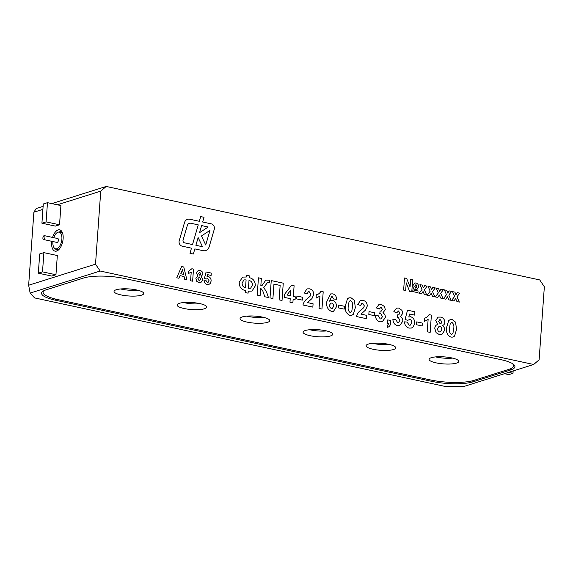 <?xml version="1.0" encoding="UTF-8"?>
<svg xmlns="http://www.w3.org/2000/svg" width="573" height="573" viewBox="0 0 573 573"><rect width="100%" height="100%" fill="white"/><g stroke="black" fill="none" stroke-linecap="round" stroke-linejoin="round"><path stroke-width="0.86" d="M57.522 238.569A1.984 0.988 102.2 0 1 57.809 238.547A1.984 0.988 102.2 0 1 58.353 240.696A1.984 0.988 102.2 0 1 56.971 242.429L43.527 239.528A1.984 0.988 -77.8 0 0 44.909 237.795A1.984 0.988 -77.8 0 0 44.365 235.653A1.984 0.988 -77.8 0 0 44.085 235.668A1.984 0.988 -77.8 0 0 42.932 237.652A1.984 0.988 -77.8 0 0 43.527 239.528M52.924 241.555A8.531 4.255 -77.8 0 0 55.588 248.825A8.531 4.255 -77.8 0 0 61.547 241.383A8.531 4.255 -77.8 0 0 59.184 232.151A8.531 4.255 -77.8 0 0 57.98 232.223A8.531 4.255 -77.8 0 0 53.762 237.673M190.802 223.248A3.968 3.309 72.5 0 0 189.341 223.312A3.968 3.309 72.5 0 0 187.321 225.504L183.066 240.116A1.984 1.655 72.5 0 0 184.527 242.837L192.528 244.556L198.265 224.86L190.802 223.248A3.968 3.309 72.5 0 0 189.334 223.312A3.968 3.309 72.5 0 0 187.321 225.504L183.066 240.116A1.984 1.655 72.5 0 0 184.535 242.837L192.528 244.556L198.265 224.86M179.07 241.591A3.968 3.309 72.5 0 0 182.157 246.161L191.475 248.166L189.978 253.309L193.345 254.032L194.841 248.897L203.1 250.673A6.94 5.787 72.5 0 0 205.664 250.566A6.94 5.787 72.5 0 0 209.188 246.727L214.266 229.315A3.968 3.309 72.5 0 0 211.337 223.878L202.67 222.009L204.045 217.303L200.679 216.58L199.304 221.285L189.727 219.215A5.952 4.964 72.5 0 0 187.529 219.309A5.952 4.964 72.5 0 0 184.506 222.603L179.22 240.724A3.968 3.309 72.5 0 0 179.07 241.591M54.75 248.446L56.663 249.971L59.134 249.298M62.607 233.182L60.631 231.549L58.26 232.151M51.735 241.297A10.908 5.444 -77.8 0 0 56.627 251.06A10.908 5.444 -77.8 0 0 58.568 249.864A10.908 5.444 -77.8 0 0 62.328 232.43A10.908 5.444 -77.8 0 0 52.573 237.423M141.488 295.174A14.877 3.524 -175.9 0 0 143.723 293.526A14.877 3.524 -175.9 0 0 129.133 288.942A14.877 3.524 -175.9 0 0 114.048 291.399A14.877 3.524 -175.9 0 0 124.685 295.561A14.877 3.524 -175.9 0 0 141.488 295.174M137.57 290.182A14.877 3.524 4.1 0 1 120.609 288.971M204.497 308.761A14.877 3.524 -175.9 0 0 206.731 307.107A14.877 3.524 -175.9 0 0 192.148 302.53A14.877 3.524 -175.9 0 0 177.057 304.979A14.877 3.524 -175.9 0 0 187.7 309.148A14.877 3.524 -175.9 0 0 204.497 308.761M200.586 303.769A14.877 3.524 4.1 0 1 183.618 302.551M267.505 322.348A14.877 3.524 -175.9 0 0 269.74 320.694A14.877 3.524 -175.9 0 0 255.157 316.117A14.877 3.524 -175.9 0 0 240.066 318.567A14.877 3.524 -175.9 0 0 250.709 322.735A14.877 3.524 -175.9 0 0 267.505 322.348M263.594 317.356A14.877 3.524 4.1 0 1 246.626 316.138M330.521 335.936A14.877 3.524 -175.9 0 0 332.755 334.281A14.877 3.524 -175.9 0 0 318.165 329.704A14.877 3.524 -175.9 0 0 303.081 332.154A14.877 3.524 -175.9 0 0 313.725 336.322A14.877 3.524 -175.9 0 0 330.521 335.936M326.61 330.943A14.877 3.524 4.1 0 1 309.642 329.726M393.529 349.523A14.877 3.524 -175.9 0 0 395.764 347.868A14.877 3.524 -175.9 0 0 381.181 343.291A14.877 3.524 -175.9 0 0 366.09 345.741A14.877 3.524 -175.9 0 0 376.733 349.91A14.877 3.524 -175.9 0 0 393.529 349.523M389.619 344.531A14.877 3.524 4.1 0 1 372.651 343.313M456.538 363.11A14.877 3.524 -175.9 0 0 458.78 361.456A14.877 3.524 -175.9 0 0 444.19 356.879A14.877 3.524 -175.9 0 0 429.098 359.328A14.877 3.524 -175.9 0 0 439.742 363.497A14.877 3.524 -175.9 0 0 456.538 363.11M452.627 358.118A14.877 3.524 4.1 0 1 435.659 356.9M43.648 290.819A31.737 7.513 -175.9 0 0 43.068 292.094A31.737 7.513 -175.9 0 0 58.002 299.636L430.187 379.885A31.737 7.513 -175.9 0 0 473.792 380.415L508.795 369.384A31.737 7.513 -175.9 0 0 513.558 365.853A31.737 7.513 -175.9 0 0 512.233 363.475M533.664 364.492L100.146 271.022L30.14 293.075L34.595 297.917L444.584 386.317L463.657 386.553L533.664 364.492L539.114 359.815L544.35 286.772L539.723 279.925L106.206 186.447L100.748 191.131L57.372 204.797M42.903 209.36L33.886 212.196L28.65 285.239L95.519 264.167L100.748 191.131M95.519 264.167L100.146 271.022M195.866 278.328L197.886 275.649L196.532 272.863L198.186 270.499L199.941 270.485C201.825 270.871 202.813 272.125 202.914 274.238L201.195 276.365L202.792 279.724L200.786 282.733L199.118 282.761L196.79 281.379L195.866 278.328L197.886 275.649L196.532 272.863L198.186 270.499L199.941 270.485C201.825 270.871 202.813 272.125 202.914 274.238L201.195 276.365L202.792 279.724L200.786 282.733L199.118 282.761M181.62 266.531L183.775 266.997L186.927 279.975L184.771 279.509L184.076 276.523L180.015 275.642L178.919 278.249L176.749 277.776L181.62 266.531L183.775 266.997L186.927 279.975M415.568 289.659C413.763 289.121 412.875 287.796 412.911 285.683L414.651 282.998L415.991 282.969C417.767 283.535 418.641 284.867 418.605 286.966L416.865 289.644L415.568 289.659L416.865 289.644L418.605 286.966C418.641 284.867 417.767 283.535 415.991 282.969L414.651 282.998L412.911 285.683M421.463 293.92L419.042 293.397L422.043 289.415L419.945 284.609L422.365 285.132L423.318 287.811L424.722 285.641L427.143 286.163L424.364 289.816L426.778 295.066L424.357 294.543L423.06 291.485L421.463 293.92L423.06 291.485L424.357 294.543M437.751 297.43L435.33 296.914L438.331 292.932L436.232 288.119L438.653 288.642L439.606 291.32L441.009 289.15L443.423 289.673L440.651 293.333L443.065 298.576L440.644 298.06L439.341 294.995L437.751 297.43L439.341 294.995L440.644 298.06M454.031 300.947L451.617 300.424L454.611 296.442L452.52 291.636L454.941 292.151L455.893 294.83L457.29 292.66L459.711 293.183L456.939 296.843L459.353 302.093L456.932 301.57L455.628 298.504L454.031 300.947L455.628 298.504L456.932 301.57M257.205 295.124L258.444 277.826L261.352 278.457L260.83 285.777L261.911 285.712L265.836 280.118L269.496 280.211L269.324 282.654L267.527 282.496L263.802 287.488L266.696 292.373L268.451 297.552L264.783 296.757L262.692 290.64L260.658 288.212L260.113 295.754L257.205 295.124M292.882 302.816L289.974 302.193L290.225 298.64L284.215 297.344L284.423 294.472L291.585 285.196L294.107 285.741L293.34 296.384L295.281 296.807L295.074 299.686L293.132 299.271L292.882 302.816L293.132 299.271L295.074 299.686L295.281 296.807L293.34 296.384L294.107 285.741L291.578 285.196M304.213 292.996L307.006 288.878L309.449 288.828C312.221 289.472 313.653 291.378 313.753 294.529L311.977 298.554L307.472 302.587L313.087 303.797L312.851 307.121L302.967 304.994C303.733 302.129 305.273 299.973 307.579 298.519L310.093 296.227L310.817 294.35L309.184 291.693L308.346 291.707L307.099 293.949L304.22 292.996L307.006 288.878L309.449 288.828C312.221 289.472 313.653 291.378 313.753 294.529L311.977 298.554L307.472 302.587L313.087 303.797L312.851 307.128M326.832 301.591L330.614 293.928L332.82 293.863C335.212 294.601 336.487 296.399 336.645 299.271L333.708 299.013L332.24 296.664L331.509 296.692L329.59 301.169L330.865 300.359L332.426 300.309C335.226 301.276 336.58 303.411 336.509 306.72L333.536 311.289L331.344 311.34C327.62 309.556 326.116 306.304 326.832 301.591L330.614 293.928L332.82 293.863C335.212 294.601 336.487 296.399 336.645 299.271M347.453 298.805L348.928 297.838L351.027 297.788L354.358 300.316L355.339 307.622L353.34 314.298L351.858 315.265L349.766 315.308C346.063 313.481 344.624 310.201 345.455 305.459L347.453 298.805L348.928 297.838L351.027 297.788L354.358 300.316L355.339 307.622L353.34 314.298L351.858 315.265L349.766 315.308M374.448 315.68L368.826 314.462L369.033 311.583L374.656 312.794L374.448 315.68L374.656 312.794L369.033 311.583M387.498 323.222L387.735 319.892L390.643 320.522L390.471 322.936C390.471 325.349 389.497 326.803 387.549 327.283L387.112 325.836L388.852 323.509L387.498 323.222M387.549 327.283L388.036 327.162L387.549 327.283C389.497 326.803 390.471 325.349 390.471 322.936L390.643 320.522L387.735 319.892M409.101 328.1C406.257 327.305 404.731 325.228 404.524 321.868L407.074 322.033L409.186 325.192L410.261 325.163L411.743 322.728C411.887 321.038 411.242 319.949 409.817 319.476L407.604 320.35L405.097 319.39L407.525 310.194L414.895 311.784L414.651 315.114L409.616 314.025L408.807 316.984L410.719 316.74C413.491 317.771 414.809 319.956 414.659 323.287L413.319 326.753L411.428 328.05L409.101 328.1L411.428 328.05L413.319 326.753L414.659 323.287C414.809 319.956 413.491 317.771 410.719 316.74L408.807 316.984L409.616 314.025L414.651 315.114L414.895 311.784L407.525 310.201M424.478 318.13C426.513 317.75 428.038 316.575 429.055 314.613L431.39 315.114L430.151 332.419L427.243 331.788L428.124 319.476L424.242 321.46L424.478 318.13L425.159 317.965L424.478 318.13C426.52 317.75 428.045 316.575 429.055 314.613L431.39 315.114L430.151 332.419M448.659 320.622L450.134 319.655L452.233 319.612L455.564 322.133L456.545 329.446L454.547 336.115L453.064 337.089L450.972 337.132C447.269 335.305 445.83 332.018 446.661 327.276L448.659 320.622L450.127 319.655L452.233 319.612L455.564 322.133L456.545 329.446L454.547 336.115L453.064 337.089L450.972 337.132M434.771 328.315C434.971 326.238 435.931 324.963 437.657 324.483L435.731 320.5L438.087 317.12L440.601 317.105C443.287 317.657 444.698 319.448 444.841 322.463C444.634 324.139 443.817 325.156 442.385 325.5C443.989 326.646 444.755 328.243 444.669 330.306L441.804 334.596L439.427 334.639L436.096 332.669L434.771 328.315C434.971 326.238 435.931 324.963 437.657 324.483L435.724 320.5L438.087 317.12L440.601 317.105C443.287 317.657 444.698 319.448 444.841 322.463L444.841 322.463C444.634 324.139 443.817 325.156 442.385 325.507L442.385 325.5C443.989 326.646 444.748 328.243 444.669 330.306L441.804 334.596L439.419 334.639M422.143 325.958L416.521 324.748L416.729 321.868L422.351 323.079L422.143 325.958L422.351 323.079L416.729 321.868M397.411 325.586C394.596 324.769 393.092 322.706 392.885 319.39L395.828 319.612L397.676 322.714L398.514 322.685L399.904 320.407L398.335 317.449L397.161 317.442L397.626 314.821L398.758 314.828L399.832 313.116L398.529 310.96L397.884 310.981L398.522 310.96L396.709 312.815L393.837 311.691L396.502 308.138L398.708 308.073L401.938 310.344L402.762 313.452L400.326 316.618C402.06 317.571 402.883 319.118 402.798 321.252L399.725 325.521L397.411 325.586L399.725 325.521L402.798 321.252C402.883 319.118 402.06 317.571 400.326 316.618L402.762 313.452L401.938 310.344L398.708 308.073L396.502 308.138L393.83 311.691M379.963 321.818C377.149 321.009 375.644 318.939 375.437 315.63L378.373 315.845L380.228 318.953L381.059 318.925L382.456 316.647L380.887 313.689L379.713 313.682L380.178 311.053L381.31 311.067L382.384 309.348L381.074 307.2L380.436 307.221L381.074 307.2L379.254 309.055L376.382 307.93L379.054 304.37L381.26 304.306L384.483 306.584L385.314 309.685L382.879 312.851C384.612 313.811 385.436 315.358 385.35 317.492L382.277 321.761L379.963 321.818L382.277 321.761L385.35 317.492C385.436 315.358 384.612 313.811 382.879 312.851L385.314 309.685L384.483 306.584L381.26 304.306L379.054 304.37L376.382 307.93M357.724 304.535L360.517 300.417L362.96 300.367C365.732 301.011 367.164 302.916 367.264 306.068L365.488 310.093L360.983 314.126L366.598 315.336L366.362 318.66L356.478 316.532C357.244 313.667 358.784 311.511 361.09 310.057L363.604 307.765L364.328 305.889L362.695 303.232L361.857 303.246L360.61 305.488L357.731 304.535L360.517 300.417L362.96 300.359C365.732 301.011 367.164 302.916 367.264 306.068L365.488 310.093L360.983 314.126L366.598 315.336L366.362 318.66M344.208 309.155L338.586 307.945L338.793 305.058L344.416 306.276L344.208 309.155L344.416 306.276L338.786 305.058M316.296 294.809C318.33 294.422 319.856 293.247 320.873 291.285L323.201 291.793L321.962 309.091L319.054 308.46L319.935 296.148L316.052 298.132L316.296 294.801L316.976 294.637L316.296 294.809C318.33 294.422 319.856 293.247 320.873 291.285L323.201 291.793L321.962 309.091M302.329 300.123L296.707 298.913L296.914 296.033L302.537 297.244L302.329 300.123L302.537 297.244L296.907 296.033M270.005 297.888L271.244 280.584L283.263 283.177L282.023 300.474L279.115 299.851L280.147 285.433L273.944 284.101L272.913 298.512L270.005 297.888M239.22 282.346L242.565 277.096L246.297 277.01L246.426 275.233L249.334 275.864L249.205 277.64C253.259 278.528 255.293 281.257 255.314 285.827L252.005 291.084L248.238 291.163L248.095 293.161L245.187 292.538L245.33 290.54C241.276 289.651 239.242 286.923 239.22 282.346L242.565 277.096L246.297 277.01L246.426 275.233L249.334 275.864L249.205 277.64C253.259 278.528 255.293 281.257 255.314 285.827L252.005 291.084L248.238 291.163L248.095 293.161M445.887 299.192L443.473 298.669L446.474 294.687L444.376 289.874L446.797 290.396L447.749 293.075L449.153 290.905L451.567 291.428L448.795 295.088L451.209 300.338L448.788 299.815L447.484 296.75L445.887 299.192L447.484 296.75L448.788 299.815M429.607 295.675L427.186 295.152L430.187 291.177L428.088 286.364L430.509 286.887L431.462 289.566L432.866 287.395L435.287 287.918L432.508 291.571L434.921 296.821L432.5 296.298L431.197 293.24L429.607 295.675L431.197 293.24L432.5 296.305M403.636 290.081L404.509 277.969L406.68 278.435L410.06 286.966L410.612 279.287L412.646 279.724L411.779 291.836L409.609 291.363L406.221 282.833L405.677 290.518L403.636 290.081M412.768 291.571L412.889 289.866L418.046 290.977L417.925 292.688L412.768 291.571M188.66 271.201L191.862 268.744L193.495 269.095L192.628 281.2L190.594 280.763L191.21 272.139L188.496 273.529L188.66 271.201L191.862 268.744L193.495 269.095L192.628 281.2M188.488 273.529L191.21 272.139L190.594 280.763M207.211 284.502C205.22 283.943 204.153 282.489 204.002 280.14L205.786 280.254L207.268 282.468L208.02 282.446L209.059 280.741L207.713 278.464L206.158 279.072L204.403 278.406L206.108 271.967L211.265 273.085L211.1 275.412L207.569 274.653L207.003 276.723L208.343 276.551C210.284 277.275 211.208 278.8 211.1 281.128L210.162 283.556L208.837 284.466L207.211 284.502L208.837 284.466L210.162 283.556L211.1 281.128C211.201 278.8 210.284 277.275 208.343 276.551L207.003 276.723L207.569 274.653L211.093 275.412L211.265 273.085L206.108 271.967M59.535 224.781L60.91 205.564L47.473 202.663L43.29 203.981L41.915 223.198L46.091 221.88L59.535 224.781L55.352 226.099L41.915 223.198M47.473 202.663L46.091 221.88M55.953 274.754L57.329 255.537L43.885 252.636L39.709 253.954L38.334 273.171L42.509 271.86L55.953 274.754L51.771 276.071L38.334 273.171M43.885 252.636L42.509 271.86M513.164 370.953L512.993 373.302L508.817 374.62L504.491 373.682M508.666 372.371L512.993 373.302M55.574 300.223L431.963 381.382A29.753 7.048 -175.9 0 0 472.84 381.876L510.45 370.022A29.753 7.048 -175.9 0 0 514.919 366.713A29.753 7.048 -175.9 0 0 500.917 359.651L124.527 278.492A29.753 7.048 -175.9 0 0 83.651 277.998L46.041 289.852A29.753 7.048 -175.9 0 0 41.571 293.161A29.753 7.048 -175.9 0 0 55.574 300.223L55.653 299.092M33.886 212.196L36.206 208.508L43.125 206.33M51.792 203.594L106.206 186.447M30.14 293.075L28.65 285.239M452.025 322.492L451.259 322.52L450.192 323.824L449.569 327.942C448.924 330.628 449.461 332.727 451.18 334.245L451.954 334.224L453.014 332.92L453.637 328.816C454.289 326.13 453.744 324.017 452.025 322.492L451.259 322.52L450.192 323.824L449.569 327.942C448.917 330.628 449.461 332.727 451.18 334.245L451.954 334.224L453.014 332.92M439.921 326.417L439.018 326.431L437.708 328.623C437.564 330.306 438.187 331.423 439.57 331.968L440.401 331.946L441.776 329.539C441.869 327.949 441.253 326.904 439.921 326.417L439.011 326.431L437.7 328.623C437.564 330.306 438.187 331.423 439.57 331.968L440.401 331.946L441.776 329.539M440.422 319.77L439.627 319.784L438.617 321.389L440.114 323.752L440.902 323.738L441.912 322.09L440.422 319.77L439.627 319.784L438.617 321.389L440.114 323.752L440.902 323.738L441.912 322.09M427.236 331.788L428.124 319.476L424.242 321.46M404.524 321.868L407.074 322.033L409.186 325.192L410.261 325.163L411.743 322.728M409.817 319.476L407.604 320.35M392.885 319.39L395.828 319.612L397.676 322.714L398.507 322.685L399.904 320.407M397.626 314.821L398.758 314.828L399.832 313.116M398.522 310.96L396.702 312.822M387.112 325.836L388.852 323.509M375.437 315.63L378.373 315.845L380.228 318.953L381.059 318.925L382.456 316.647M380.178 311.06L381.31 311.067L382.384 309.348M381.074 307.2L379.254 309.055M362.695 303.232L361.857 303.246L360.61 305.488M350.819 300.675L350.053 300.703L348.986 302L348.363 306.118C347.718 308.804 348.255 310.91 349.974 312.428L350.748 312.4L351.808 311.096L352.431 306.992C353.083 304.306 352.538 302.2 350.819 300.675L350.053 300.703L348.986 302L348.363 306.118C347.711 308.804 348.255 310.91 349.974 312.428L350.748 312.4L351.808 311.096M332.24 296.664L331.509 296.692L329.59 301.169L330.865 300.359L332.426 300.309C335.219 301.276 336.58 303.411 336.501 306.72L333.536 311.289L331.344 311.34M331.731 303.088L330.793 303.117L329.532 305.137C329.439 306.813 330.091 307.916 331.495 308.439L332.383 308.417L333.586 306.261C333.73 304.621 333.114 303.561 331.731 303.088L330.786 303.117L329.532 305.137C329.432 306.813 330.091 307.916 331.495 308.439L332.383 308.417L333.586 306.261M319.054 308.46L319.935 296.148L316.052 298.132M309.184 291.693L308.346 291.707L307.099 293.949M286.973 295.016L290.432 295.761L290.848 290.002L286.973 295.016L290.432 295.761L290.848 290.002L286.973 295.016M271.244 280.584L283.263 283.177L282.023 300.481M280.147 285.433L273.944 284.101L272.913 298.512M258.444 277.826L261.352 278.457L260.83 285.777L261.911 285.712L263.63 283.112M265.836 280.118L269.496 280.211L269.324 282.654M268.887 282.546L267.527 282.496L263.795 287.488L266.696 292.373L268.451 297.552M262.692 290.647L260.658 288.212L260.113 295.754M246.089 279.896L243.919 279.882L242.121 283.083C242.078 285.683 243.217 287.209 245.538 287.653L246.089 279.896L243.919 279.882L242.121 283.083C242.085 285.683 243.217 287.209 245.538 287.653L246.096 279.896M252.414 285.082C252.449 282.489 251.318 280.963 248.997 280.519L248.446 288.283L250.602 288.255L252.414 285.082C252.457 282.482 251.318 280.963 249.004 280.519L248.446 288.283L250.602 288.255L252.414 285.082M452.52 291.636L454.941 292.151L455.893 294.83L457.29 292.66L459.711 293.183L456.939 296.843L459.345 302.093M444.376 289.874L446.797 290.396L447.749 293.075L449.146 290.905L451.567 291.428L448.795 295.088L451.209 300.338M436.232 288.119L438.653 288.642L439.606 291.32L441.002 289.15L443.423 289.673L440.651 293.333L443.065 298.576M428.088 286.364L430.509 286.887L431.462 289.566L432.866 287.395L435.287 287.918M435.279 287.918L432.508 291.571L434.921 296.821M419.945 284.609L422.365 285.132L423.318 287.811L424.722 285.641L427.143 286.163L424.364 289.816L426.778 295.066M404.502 277.969L406.68 278.435L410.06 286.966L410.612 279.287L412.646 279.724L411.779 291.836M409.609 291.363L406.221 282.833L405.67 290.518M415.955 284.537L414.795 286.321L415.991 288.083L416.721 286.35L415.955 284.537L414.795 286.321L415.611 288.09L416.721 286.35M412.882 289.866L418.046 290.977L417.918 292.688M184.076 276.523L180.015 275.642L178.919 278.249M180.796 273.765L183.575 274.367L182.493 269.718L180.796 273.765L183.575 274.367L182.493 269.718L180.796 273.765M199.468 277.003L197.914 278.55L199.225 280.892L199.805 280.877L199.225 280.892L200.765 279.194L199.468 277.003L198.831 277.017L199.468 277.003L197.914 278.55L199.225 280.892L200.765 279.187M199.819 272.347L198.559 273.486L199.605 275.14L200.156 275.126L199.605 275.14L200.865 273.973L199.819 272.347L199.261 272.361L199.819 272.347L198.552 273.486L199.605 275.14L200.865 273.973M204.002 280.14L205.786 280.254L207.268 282.468L208.02 282.446L209.059 280.741M207.713 278.464L206.158 279.072M205.664 250.566A6.94 5.787 72.5 0 0 209.188 246.727L214.266 229.315A3.968 3.309 72.5 0 0 211.33 223.878L202.67 222.009L204.045 217.303M193.345 254.032L194.841 248.897L203.093 250.673M204.038 217.303L200.679 216.58L199.304 221.285L189.727 219.223A5.952 4.964 72.5 0 0 187.521 219.309M208.214 227.001L201.632 225.583L199.569 232.652L208.214 227.001L201.632 225.583L199.569 232.652L208.214 227.001M201.46 235.969L205.736 245.008L209.99 230.389L201.46 235.969L205.736 245.008L209.99 230.389L201.46 235.969M198.143 237.566L195.887 245.287L202.462 246.705L198.143 237.566L195.894 245.287L202.462 246.705L198.143 237.566M510.543 368.74L510.45 370.022M472.926 380.665L472.84 381.876M432.042 380.264L431.963 381.382M44.365 235.653L57.809 238.547M55.588 248.825L58.804 249.52M59.184 232.151L62.4 232.846M43.068 292.094L43.14 291.12M513.558 365.853L513.659 364.471"/></g></svg>
